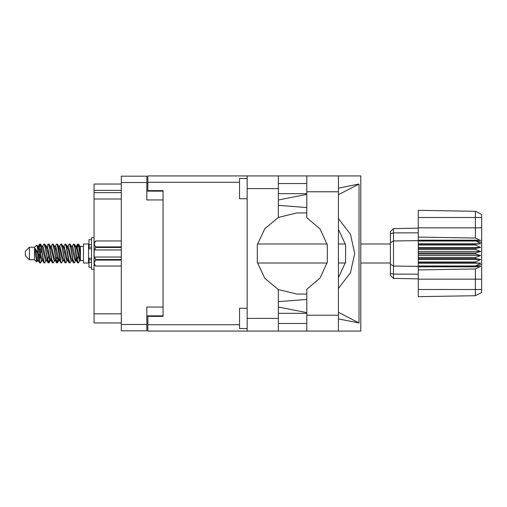 <?xml version="1.0" encoding="UTF-8"?>
<svg xmlns="http://www.w3.org/2000/svg" width="507" height="507" viewBox="0 0 507 507"><rect width="100%" height="100%" fill="white"/><g stroke="black" fill="none" stroke-linecap="round" stroke-linejoin="round"><path stroke-width="0.76" d="M163.058 307.071L146.84 307.071L146.84 330.792L121.293 330.792L121.293 176.208L146.84 176.208L146.84 199.929L163.058 199.929M146.84 315.842L163.058 315.842L163.058 316.349L147.854 316.349L147.854 324.759L239.589 324.759M239.589 182.241L147.854 182.241L147.854 190.651L163.058 190.651L163.058 191.158L146.84 191.158M121.293 190.347L94.023 190.347L94.023 184.066L121.293 184.066M121.293 322.934L94.023 322.934L94.023 313.814L121.293 313.814M121.293 198.966L94.023 198.966L94.023 192.679L121.293 192.679M247.188 328.561L239.589 328.561L239.589 308.288L247.188 308.288M247.188 198.712L239.589 198.712L239.589 178.439L247.188 178.439M247.188 318.377L278.311 318.377L278.311 331.046L247.188 331.046L247.188 175.954L306.792 175.954L306.792 217.712L320.044 228.999L327.338 244.799L327.338 262.201L320.044 278.001L306.792 289.288L306.792 331.046L360.794 331.046L360.794 175.954L338.423 175.954L338.423 331.046M278.311 175.954L278.311 188.623L247.188 188.623M147.854 182.241L147.854 175.954L247.188 175.954M247.188 331.046L147.854 331.046L147.854 324.759M29.406 259.787L29.406 247.213L25.35 251.269L25.35 255.731L29.406 259.787L34.476 259.787L36.707 262.018L37.676 260.693M29.406 247.213L34.476 247.213L34.476 259.787M80.442 260.167L80.442 260.598L83.484 260.598M83.484 253.5L83.484 262.981L88.554 262.981L88.554 244.019L83.484 244.019L83.484 253.5M41.371 260.49L40.693 262.708L40.376 262.981L39.952 262.512L37.664 249.45L37.664 253.012L35.382 248.487L35.382 253.62L36.707 262.018M80.442 253.101L80.442 247.365L78.705 244.292L80.442 253.101L80.442 256.764L78.281 244.488L77.856 244.019L77.438 244.488L76.519 248.341M390.422 242.79L393.514 240.92L393.514 278.406L390.422 275.314L390.422 231.686L393.514 228.594L418.294 228.156L393.514 228.594L393.514 240.92L418.294 240.66L418.294 254.007L475.566 254.007L475.566 252.993L480.636 251.472L475.566 249.412L475.566 248.424L480.636 247.505L475.566 245.014L475.566 244.095L480.636 243.823L475.566 240.66L418.294 240.66L418.294 237.08L475.351 238.049L475.351 211.324L481.65 214.474L481.65 292.526L475.351 295.676L418.294 296.671L418.294 289.484L475.351 289.484L475.351 268.951L418.294 269.92L418.294 289.484M418.294 265.972L418.294 266.34L475.566 266.34L475.566 265.972L418.294 265.972L418.294 262.905L475.566 262.905L475.566 261.986L418.294 261.986L418.294 262.905M418.294 254.007L418.294 258.576L475.566 258.576L475.566 257.588L480.636 255.528L475.566 254.007M481.65 242.492L475.566 240.66L475.566 240.21L418.294 240.21M418.294 237.08L418.294 227.82L481.65 227.82M481.65 217.516L418.294 217.516L418.294 210.329L475.351 211.324L481.65 214.474M418.294 261.986L418.294 258.576M390.422 264.21L393.514 266.08L418.294 266.34L418.294 266.79L475.566 266.79L475.566 266.34L481.65 264.508M481.65 292.526L475.351 295.676L475.351 289.484L481.65 289.484M91.494 239.665L88.959 239.665L88.959 248.747L91.494 248.722M91.494 258.278L88.959 258.278L88.959 267.335L91.494 267.335M94.023 237.688L91.494 237.688L91.494 269.312L94.023 269.312M95.646 240.933L94.125 243.93L94.125 242.454L95.646 240.933L121.293 240.933L95.646 240.933M121.293 260.072L95.646 260.072L94.125 263.07L95.646 266.067L94.125 264.546L94.156 243.512M121.293 247.505L95.646 247.505L95.646 246.928L121.293 246.928M95.646 260.072L95.646 259.495L121.293 259.495M80.442 256.764L80.442 260.693L79.282 260.338L76.747 249.273L75.892 246.636L75.163 246.51M72.102 260.693L70.834 260.338L68.299 249.273L67.032 246.307M63.66 260.693L62.386 260.338L59.858 249.273L58.996 246.636L58.267 246.51M55.212 260.693L53.938 260.338L50.561 246.662L49.141 244.292L48.292 244.019L49.559 247.929L52.094 262.512L53.045 262.981L51.777 259.071L49.141 244.292M46.764 260.693L45.497 260.338L42.113 246.662L40.693 244.292L39.844 244.019L41.111 247.929L43.646 262.512L44.597 262.981L43.329 259.071L40.693 244.292M80.442 260.509L76.963 246.662L76.538 246.307L76.012 246.858M76.519 258.659L74.485 262.708L73.312 262.708L71.05 257.727L68.515 246.662L67.247 246.307M67.247 260.693L66.037 262.708L64.864 262.708L62.602 257.727L60.067 246.662L58.59 246.307M58.603 258.659L57.589 262.708L56.416 262.708L54.154 257.727L51.619 246.662L51.194 246.307L49.819 246.51M50.155 258.659L49.141 262.708L47.969 262.708L45.706 257.727L43.171 246.662L41.904 246.307M76.861 260.49L76.126 260.364L75.27 257.727L72.735 246.662L71.468 246.307M68.413 260.49L67.678 260.364L66.823 257.727L64.288 246.662L63.02 246.307M55.212 246.307L56.416 244.292L56.74 244.019L57.164 244.488L60.644 262.708L58.375 257.727L55.84 246.662L54.572 246.307M52.196 262.708L49.927 257.727L47.398 246.662L46.124 246.307M43.748 262.708L41.479 257.727L38.95 246.662L38.526 246.307L38 246.858M75.892 260.364L75.48 260.693L75.061 260.338L74.212 257.727L71.671 246.636L69.941 244.019L69.085 244.292L67.881 246.307M67.564 260.142L67.032 260.693L66.613 260.338L65.771 257.727L63.223 246.636L61.493 244.019L60.644 244.292L59.433 246.307M58.996 260.364L58.59 260.693L58.166 260.338L57.323 257.727L54.775 246.636L53.045 244.019L52.196 244.292L50.985 246.307M50.985 260.693L49.718 260.338L46.327 246.636L44.597 244.019L43.748 244.292L42.537 246.307M42.537 260.693L41.27 260.338L37.892 246.662L36.922 245.052L37.664 249.45M278.311 188.623L278.311 217.446L264.762 228.727L257.283 244.685L257.283 262.315L264.762 278.273L278.311 289.554L278.311 318.377M40.376 262.981L39.521 262.708L38.101 260.338L35.382 248.487M338.423 288.439L350.438 272.779L354.71 253.5L350.438 234.221L338.423 218.561M338.423 229.208L345.571 244.887L345.571 262.113L338.423 277.792M75.746 253.5L77.438 262.512L78.389 262.981L77.121 259.071L74.586 244.488L73.635 244.019L74.903 247.929L75.746 253.5M63.02 260.693L61.816 262.708L61.493 262.981L61.068 262.512L58.533 247.929L57.69 244.488L56.74 244.019M67.298 253.5L68.99 262.512L69.941 262.981L68.673 259.071L66.138 244.488L65.188 244.019L66.455 247.929L67.298 253.5M38.507 248.341L39.844 244.019M40.11 244.203L38.824 249.666M39.521 262.708L37.664 253.012M47.969 262.708L45.338 247.929L44.071 244.019M48.818 262.981L47.55 259.071L44.92 244.292M58.292 257.334L57.006 262.797M56.416 262.708L53.786 247.929L52.519 244.019M57.266 262.981L55.998 259.071L53.368 244.292M64.864 262.708L62.228 247.929L60.96 244.019M65.714 262.981L64.446 259.071L61.816 244.292M73.312 262.708L70.676 247.929L69.408 244.019M74.161 262.981L72.894 259.071L70.264 244.292M78.122 244.203L76.836 249.666M38.317 260.693L37.049 260.338L35.382 253.62M79.01 259.736L79.409 257.334M46.955 248.341L47.297 246.51M56.119 247.264L55.719 249.666M63.85 248.341L64.186 246.51M49.439 259.736L48.558 262.797M66.734 257.334L66.335 259.736M67.051 258.659L66.715 260.49M75.499 258.659L75.163 260.49M40.997 247.264L40.11 250.756M57.006 256.244L56.119 259.736M48.558 256.244L47.671 259.736M40.11 256.244L39.223 259.736M78.648 253.5L77.235 259.736M147.854 323.441L146.84 323.441M146.84 183.559L147.854 183.559M94.023 198.966L94.023 313.814M94.023 190.347L94.023 192.679M306.792 175.954L338.423 175.954M306.792 183.509L278.311 183.509M306.792 193.642L278.311 193.642M306.792 313.358L278.311 313.358M306.792 323.491L278.311 323.491M278.311 199.98L306.792 194.358M338.423 188.122L359 184.066L359 322.934L338.423 312.293M278.311 307.02L306.792 312.642M338.423 318.878L359 322.934M278.311 331.046L306.792 331.046M163.058 190.651L163.058 316.349M306.792 294.035L296.861 294.047L278.311 289.554M306.792 299.434L278.311 301.678M306.792 207.566L278.311 205.322M278.311 217.446L296.861 212.953L306.792 212.965M359 184.066L338.423 194.707M79.916 260.693L78.389 262.981M46.124 260.693L44.597 262.981M54.572 260.693L53.045 262.981M60.644 262.708L61.493 262.981M71.468 260.693L69.941 262.981M46.764 246.307L48.292 244.019M63.66 246.307L65.188 244.019M72.102 246.307L73.635 244.019M78.705 244.292L77.856 244.019M80.442 247.365L80.442 246.307L79.916 246.307M34.476 247.213L36.922 245.052M65.454 250.756L64.921 253.5M48.558 250.756L48.026 253.5M39.584 253.5L38.824 257.334M67.564 246.858L67.051 248.341M59.116 246.858L58.603 248.341M50.668 246.858L50.155 248.341M41.397 249.666L40.636 253.5M418.294 266.79L418.294 269.92M475.566 262.905L480.636 263.177L475.566 265.972M475.566 258.576L480.636 259.495L475.566 261.986M418.294 257.588L475.566 257.588M418.294 252.993L475.566 252.993M418.294 249.412L475.566 249.412M418.294 248.424L475.566 248.424M418.294 245.014L475.566 245.014M418.294 244.095L475.566 244.095M418.294 217.516L418.294 227.82M401.696 278.552L398.071 278.489M418.294 278.844L393.514 278.406L390.422 275.314M418.294 241.028L475.566 241.028M475.566 266.79L480.636 266.441L475.351 268.951M475.351 238.049L480.636 240.559L475.566 240.21M418.294 243.823L480.636 243.823M418.294 247.505L480.636 247.505M418.294 251.472L480.636 251.472M418.294 255.528L480.636 255.528M418.294 259.495L480.636 259.495M418.294 263.177L480.636 263.177M95.646 259.495L94.682 257.049L121.293 257.049M94.125 249.951L94.682 249.951L95.646 247.505M94.125 243.93L95.646 246.928M94.682 257.049L94.125 257.049M95.646 266.067L121.293 266.067L95.646 266.067M121.293 249.951L94.682 249.951M146.84 182.495L121.293 182.495M121.293 324.505L146.84 324.505M306.792 315.234L338.423 315.234M306.792 191.766L338.423 191.766M481.65 279.18L418.294 279.18M390.422 273.362L393.514 274.084L418.294 274.186M418.294 232.814L393.514 232.916L390.422 233.638M91.494 244.704L88.959 244.704M91.494 262.296L88.959 262.296M91.494 259.863L88.959 259.863M91.494 247.137L88.959 247.137M257.436 262.981L327.161 262.981M338.423 262.981L345.375 262.981M360.794 262.981L390.422 262.981M88.554 259.381L88.959 259.381M88.554 247.619L88.959 247.619M80.442 246.402L83.484 246.402M257.436 244.019L327.161 244.019M338.423 244.019L345.375 244.019M360.794 244.019L390.422 244.019M75.892 246.636L74.485 244.292M67.444 246.636L66.037 244.292M58.996 246.636L57.589 244.292M76.538 246.307L75.689 246.307M77.533 244.292L76.126 246.636M77.533 262.708L76.126 260.364M69.085 262.708L67.678 260.364M39.521 244.292L38.317 246.307M58.799 260.693L57.589 262.708M50.351 260.693L49.141 262.708M41.904 260.693L40.693 262.708M76.538 260.693L75.48 260.693M68.09 260.693L67.032 260.693M59.433 260.693L58.59 260.693M38.526 246.307L37.676 246.307M91.494 248.747L88.959 248.747M91.494 258.253L88.959 258.253"/></g></svg>
